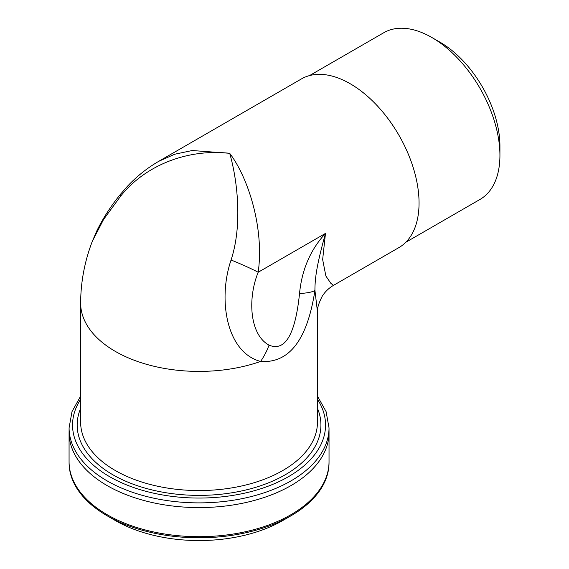 <?xml version="1.0" encoding="UTF-8"?>
<svg xmlns="http://www.w3.org/2000/svg" width="569" height="569" viewBox="0 0 569 569"><rect width="100%" height="100%" fill="white"/><g stroke="black" fill="none" stroke-linecap="round" stroke-linejoin="round"><path stroke-width="0.85" d="M329.024 431.672A129.981 75.044 180 0 1 329.031 432.54L329.031 461.637A129.981 75.044 180 0 1 290.958 514.703A129.981 75.044 180 0 1 149.313 530.969A129.981 75.044 180 0 1 69.069 461.637L69.069 432.54A129.981 75.044 180 0 1 69.084 431.672M80.634 396.159L72.021 411.572L69.084 427.845L69.084 432.54A129.967 75.037 0 0 0 107.15 485.599A129.967 75.037 0 0 0 248.788 501.865A129.967 75.037 0 0 0 329.024 432.54A129.981 75.044 180 0 1 290.958 485.599A129.981 75.044 180 0 1 149.313 501.865A129.981 75.044 180 0 1 69.069 432.54M329.024 462.505L329.024 462.746A129.967 75.037 180 0 1 290.958 515.806A129.967 75.037 180 0 1 107.15 515.806L107.15 515.806A129.967 75.037 180 0 1 69.084 462.746L69.084 462.505M333.541 285.332L330.909 283.426L325.873 276.008L322.651 259.571L325.475 233.404C317.623 261.946 314.899 276.321 314.934 290.375L317.466 311.762L317.466 422.191A118.416 68.365 180 0 1 244.364 485.35A118.416 68.365 180 0 1 115.315 470.527A118.416 68.365 180 0 1 80.634 422.191L80.634 303.042A118.416 68.365 0 0 0 115.315 351.386A118.416 68.365 0 0 0 260.602 361.45C289.237 363.491 307.345 339.807 314.927 290.396A51.985 8.371 5.3 0 1 299.529 293.554C295.275 334.593 285.119 351.798 269.052 345.155A51.985 36.352 115.7 0 1 260.602 361.45C226.078 352.275 217.771 298.896 231.071 259.997C243.006 223.766 236.924 178.005 229.684 153.296L192.215 150.529L174.726 154.227L158.708 161.34C147.172 168.04 136.695 176.411 127.292 186.44L120.344 194.427A51.985 5.519 39 0 0 120.585 196.213C144.014 166.625 185.658 148.424 229.684 153.296C248.141 177.492 264.372 228.112 258.198 272.252A51.985 5.775 -158.8 0 0 231.071 259.997M499.931 155.38L499.931 145.948A84.696 48.898 -120 0 0 440.043 42.22L431.871 37.504A96.246 55.57 60 0 1 499.931 155.38A96.246 55.57 60 0 1 479.994 199.442L405.782 242.287M115.315 520.528L107.15 515.806L115.315 520.528A118.416 68.365 0 0 0 282.786 520.528L290.958 515.806M309.536 75.585L383.748 32.739A96.246 55.57 60 0 1 431.871 37.504M317.474 312.289C316.954 309.017 318.498 303.739 322.097 296.463C324.942 291.854 328.754 288.149 333.519 285.346L398.883 247.607A97.406 56.239 -120 0 0 413.812 169.555A97.406 56.239 -120 0 0 350.177 83.728A97.406 56.239 -120 0 0 301.478 78.899L158.687 161.34M80.634 303.042C80.755 281.925 84.639 261.377 92.285 241.377L103.565 219.485L120.585 196.213M120.443 194.306A51.985 5.519 39 0 0 120.329 194.42C110.777 206.206 102.911 218.404 96.758 231.007L92.285 241.377M69.084 427.845A129.967 75.037 0 0 0 107.15 480.905A129.967 75.037 0 0 0 248.788 497.171A129.967 75.037 0 0 0 329.024 427.845L329.024 432.54M80.634 408.357A121.88 70.371 0 0 0 112.868 474.774A121.88 70.371 0 0 0 258.788 486.353A121.88 70.371 0 0 0 317.466 408.357M317.466 399.324A126.503 73.038 180 0 1 267.579 486.41A126.503 73.038 180 0 1 109.597 476.666A126.503 73.038 180 0 1 80.634 399.324M269.052 345.155C249.677 334.75 247.401 298.64 258.198 272.252L325.475 233.404C310.482 249.656 301.833 269.706 299.529 293.554M329.024 427.845L326.08 411.572L317.466 396.159"/></g></svg>

